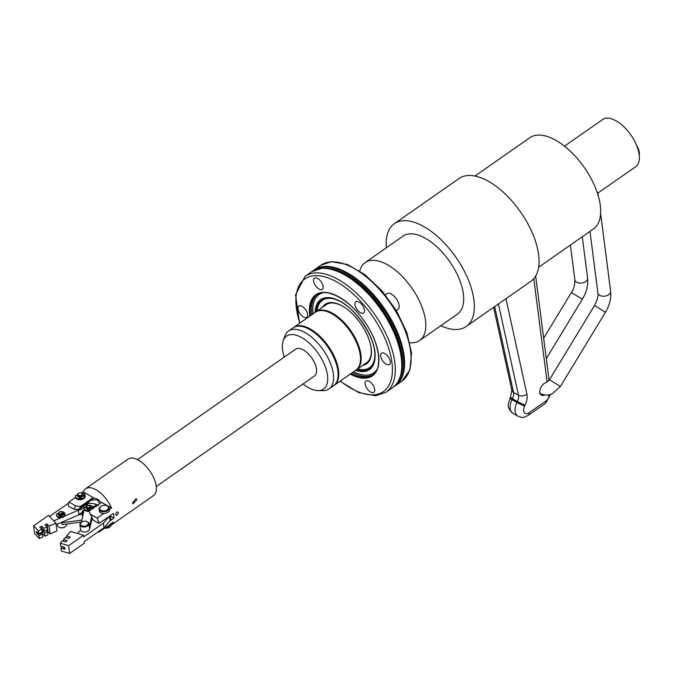 <?xml version="1.0" encoding="UTF-8"?>
<svg xmlns="http://www.w3.org/2000/svg" width="673" height="673" viewBox="0 0 673 673"><rect width="100%" height="100%" fill="white"/><g stroke="black" fill="none" stroke-linecap="round" stroke-linejoin="round"><path stroke-width="1.01" d="M333.85 385.536A35.324 17.591 -124.9 0 0 334.187 385.318A35.324 17.591 -124.9 0 0 333.497 354.873A35.324 17.591 -124.9 0 0 293.722 327.398A35.324 17.591 -124.9 0 0 293.394 327.633M334.187 385.318L355.899 370.142A35.324 17.591 -124.9 0 0 355.209 339.705A35.324 17.591 -124.9 0 0 352.172 334.271A35.324 17.591 -124.9 0 0 347.84 328.071A35.324 17.591 -124.9 0 0 315.435 312.23L293.722 327.398M318.119 390.609L323.082 390.634A35.324 17.591 -124.9 0 0 329.004 388.935L333.522 385.78A35.324 17.591 -124.9 0 0 332.832 355.336A35.324 17.591 -124.9 0 0 329.787 349.91A35.324 17.591 -124.9 0 0 325.454 343.701A35.324 17.591 -124.9 0 0 293.058 327.86L288.54 331.015A35.324 17.591 -124.9 0 0 284.906 335.987L283.224 340.664A32.296 16.076 55.1 0 1 300.705 337.047A32.296 16.076 55.1 0 1 322.905 361.233A32.296 16.076 55.1 0 1 318.119 390.609A32.296 16.076 55.1 0 1 303.069 383.947M329.004 388.935A35.324 17.591 -124.9 0 0 328.315 358.49A35.324 17.591 -124.9 0 0 288.54 331.015M284.3 357.085A32.296 16.076 55.1 0 1 283.224 340.664M156.279 486.503L314.417 376.014A16.388 8.16 -124.9 0 0 314.106 361.897A16.388 8.16 -124.9 0 0 295.657 349.152L137.511 459.642M329.77 349.867A34.516 17.187 -124.9 0 0 329.745 349.834A34.516 17.187 -124.9 0 0 325.513 343.777A34.516 17.187 -124.9 0 0 325.488 343.735M352.147 334.237A34.516 17.187 -124.9 0 0 352.122 334.195A34.516 17.187 -124.9 0 0 347.891 328.138A34.516 17.187 -124.9 0 0 347.865 328.104L347.891 328.138M356.227 369.906A35.324 17.591 -124.9 0 0 356.564 369.679A35.324 17.591 -124.9 0 0 355.874 339.242A35.324 17.591 -124.9 0 0 316.1 311.759A35.324 17.591 -124.9 0 0 315.772 312.003M356.564 369.679L366.684 362.612A35.324 17.591 -124.9 0 0 370.747 345.779M343.423 306.661A35.324 17.591 -124.9 0 0 326.22 304.692L316.1 311.759M362.873 365.271A36.249 18.045 -124.9 0 0 370.015 359.643A36.249 18.045 -124.9 0 0 360.778 323.713A36.249 18.045 -124.9 0 0 330.216 302.581A36.249 18.045 -124.9 0 0 330.149 302.589A36.249 18.045 -124.9 0 0 322.409 307.359M313.593 281.062A6.873 3.424 -124.9 0 0 317.235 287.708A6.873 3.424 -124.9 0 0 322.317 289.432A6.873 3.424 -124.9 0 0 323.166 286.521A6.873 3.424 -124.9 0 0 319.524 279.875A6.873 3.424 -124.9 0 0 314.442 278.151A6.873 3.424 -124.9 0 0 313.593 281.062M301.016 314.914A6.873 3.424 -124.9 0 0 306.762 317.32A6.873 3.424 -124.9 0 0 304.625 308.453A6.873 3.424 -124.9 0 0 298.888 306.047A6.873 3.424 -124.9 0 0 301.016 314.914M356.724 301.403A6.873 3.424 -124.9 0 0 355.773 301.731A6.873 3.424 -124.9 0 0 356.37 308.503A6.873 3.424 -124.9 0 0 362.697 313.332A6.873 3.424 -124.9 0 0 363.647 313.004A6.873 3.424 -124.9 0 0 363.05 306.232A6.873 3.424 -124.9 0 0 356.724 301.403M374.71 389.457A6.873 3.424 -124.9 0 0 371.067 382.811A6.873 3.424 -124.9 0 0 365.986 381.086A6.873 3.424 -124.9 0 0 365.136 383.989A6.873 3.424 -124.9 0 0 368.779 390.634A6.873 3.424 -124.9 0 0 373.86 392.359A6.873 3.424 -124.9 0 0 374.71 389.457M387.286 355.605A6.873 3.424 -124.9 0 0 381.541 353.199A6.873 3.424 -124.9 0 0 383.677 362.066A6.873 3.424 -124.9 0 0 389.423 364.472A6.873 3.424 -124.9 0 0 387.286 355.605M385.301 294.757L386.882 293.655A9.632 4.795 -124.9 0 1 388.22 293.201A9.632 4.795 55.1 0 1 397.078 299.956A9.632 4.795 55.1 0 1 397.92 309.445L396.338 310.556M359.752 271A47.531 23.664 55.1 0 1 365.178 262.588A47.531 23.664 55.1 0 1 387.682 264.868A47.531 23.664 55.1 0 1 420.953 304.448A47.531 23.664 55.1 0 1 419.624 340.521A47.531 23.664 55.1 0 1 409.857 342.717M419.624 340.521L457.497 314.055A47.531 23.664 -124.9 0 0 458.835 277.983A47.531 23.664 -124.9 0 0 425.555 238.402A47.531 23.664 -124.9 0 0 403.051 236.122L365.178 262.588M386.369 247.782A62.707 31.219 55.1 0 1 394.37 223.688A62.707 31.219 55.1 0 1 424.049 226.7A62.707 31.219 55.1 0 1 467.945 278.908A62.707 31.219 55.1 0 1 466.187 326.489A62.707 31.219 55.1 0 1 440.815 325.715M466.187 326.489L530.904 281.28A62.707 31.219 -124.9 0 0 532.663 233.699A62.707 31.219 -124.9 0 0 488.758 181.483A62.707 31.219 -124.9 0 0 459.079 178.48L394.37 223.688M544.701 394.958A7.083 4.231 119.7 0 1 541.353 395.127A7.083 4.231 119.7 0 1 539.83 392.494A7.083 4.231 119.7 0 1 545.18 382.92L547.09 381.944L533.798 278.664M539.468 393.293C547.864 396.624 549.849 394.336 552.55 393.562L560.424 386.428L549.446 379.757L547.09 381.944M597.464 193.344L635.598 166.803A28.821 14.352 -124.9 0 0 636.406 144.931A28.821 14.352 -124.9 0 0 616.232 120.93A28.821 14.352 -124.9 0 0 602.587 119.55L564.479 146.167M597.986 193.084L598.44 196.524M639.232 155.211A12.139 6.04 -124.9 0 0 639.308 152.367A12.139 6.04 -124.9 0 0 636.465 145.057M538.661 267.223L593.426 228.963A55.623 27.694 -124.9 0 0 594.991 186.749A55.623 27.694 -124.9 0 0 556.049 140.43A55.623 27.694 -124.9 0 0 529.718 137.763L474.945 176.032M107.133 526.446L113.367 522.088A22.251 11.079 55.1 0 1 111.07 525.234L153.494 495.597A22.251 11.079 -124.9 0 0 156.245 486.2A22.251 11.079 -124.9 0 0 144.451 464.698A22.251 11.079 -124.9 0 0 128.013 459.121L85.589 488.758A22.251 11.079 55.1 0 1 111.558 508.039L109.363 509.57A5.056 3.18 -7.3 0 1 109.379 509.671A5.056 3.18 -7.3 0 1 103.692 513.533L97.181 518.084A22.251 11.079 55.1 0 1 98.99 523.459L113.375 513.406A22.251 11.079 55.1 0 1 113.821 515.838A22.251 11.079 55.1 0 1 113.973 518.092L110.355 516.031M81.921 492.863L83.292 491.913A22.251 11.079 55.1 0 1 85.589 488.758M118.389 512.641C117.203 511.32 116.269 511.976 115.571 514.609C116.766 515.93 117.708 515.266 118.389 512.641M132.514 502.773L136.123 498.6L136.829 499.761L133.111 503.867L132.514 502.773M101.303 502.622A10.112 5.039 -124.9 0 0 93.303 498.348L81.467 506.618L75.923 505.961A13.696 6.814 -124.9 0 0 74.35 509.402L68.301 505.953A22.251 11.079 55.1 0 1 68.907 501.957L75.603 497.28A4.854 3.045 -7.3 0 0 75.612 497.28A4.854 3.045 -7.3 0 0 80.81 499.686A4.854 3.045 -7.3 0 0 85.235 496.043L85.135 495.261A4.854 3.045 172.7 0 1 82.325 498.516A4.854 3.045 172.7 0 1 76.873 498.298A4.854 3.045 172.7 0 1 75.511 496.506A4.854 3.045 172.7 0 1 75.755 495.244L77.437 495.227M74.35 509.402L79.473 509.091L87.717 503.337M81.467 506.618A10.112 5.039 -124.9 0 0 80.701 506.979A10.112 5.039 -124.9 0 0 79.473 509.091M80.356 514.509A10.112 5.039 55.1 0 1 80.079 513.777L82.14 512.338M104.668 528.162A4.854 3.045 -7.3 0 0 111.087 524.528L110.986 523.754A4.854 3.045 172.7 0 1 105.686 527.455L98.99 532.133L98.275 531.729M99.31 531.005A22.251 11.079 55.1 0 1 98.99 532.133M109.85 520.978L113.973 518.092M98.99 523.459L92.941 520.01A13.696 6.814 -124.9 0 0 90.165 514.079L89.223 511.059L101.648 502.386L111.558 508.039M80.777 506.247L93.202 497.566L93.303 498.348M93.202 497.566L83.292 491.913M103.692 513.533A5.056 3.18 172.7 0 1 100.765 512.826A5.056 3.18 172.7 0 1 99.343 510.967L99.124 509.251A5.056 3.18 172.7 0 1 100.849 506.441A5.056 3.18 172.7 0 1 101.026 506.332M90.165 514.079L97.181 518.084M68.907 501.957L75.923 505.961M83.418 496.304A3.037 1.91 -7.3 0 0 83.166 495.833M83.435 496.304A3.037 1.91 -7.3 0 0 83.435 496.279A3.037 1.91 -7.3 0 0 83.275 495.824L84.117 495.892M105.686 527.455L106.721 526.723M78.749 513.852L80.079 513.777M79.389 498.23L79.397 497.902A1.817 1.144 -7.3 0 0 81.298 497.835M79.187 492.989A4.854 3.045 172.7 0 0 78.85 493.073L78.514 493.343A2.785 1.75 -7.3 0 0 78.354 493.444A2.785 1.75 -7.3 0 0 77.403 494.992L77.53 496.001A2.785 1.75 -7.3 0 0 78.312 497.027A2.785 1.75 -7.3 0 0 81.441 497.154A2.785 1.75 -7.3 0 0 83.048 495.294L82.922 494.276A2.785 1.75 -7.3 0 0 82.14 493.25A2.785 1.75 -7.3 0 0 81.61 493.023A2.785 1.75 -7.3 0 0 81.408 492.973M77.403 494.992A2.785 1.75 -7.3 0 0 78.186 496.018A2.785 1.75 -7.3 0 0 81.307 496.144A2.785 1.75 -7.3 0 0 82.922 494.276M78.556 495.244A2.17 1.363 172.7 0 1 78.691 493.233A2.17 1.363 172.7 0 1 81.231 492.905A2.17 1.363 172.7 0 1 81.643 493.082A2.17 1.363 172.7 0 1 81.618 495.025A2.17 1.363 172.7 0 1 78.556 495.244M105.905 528.229A2.17 1.363 -7.3 0 0 107.402 528.036M106.578 505.616A5.056 3.18 172.7 0 1 106.771 505.675A5.056 3.18 172.7 0 1 107.739 506.088A5.056 3.18 172.7 0 1 109.152 507.955A5.056 3.18 172.7 0 1 106.225 511.345A5.056 3.18 172.7 0 1 100.546 511.11A5.056 3.18 172.7 0 1 99.124 509.251M100.916 510.344A4.45 2.793 172.7 0 1 101.186 506.231A4.45 2.793 172.7 0 1 106.401 505.558A4.45 2.793 172.7 0 1 107.243 505.919A4.45 2.793 172.7 0 1 107.175 509.898A4.45 2.793 172.7 0 1 100.916 510.344M86.607 521.466A4.551 2.86 172.7 0 1 86.8 521.525A4.551 2.86 172.7 0 1 87.667 521.895A4.551 2.86 172.7 0 1 88.945 523.577A4.551 2.86 172.7 0 1 86.312 526.623A4.551 2.86 172.7 0 1 81.197 526.412A4.551 2.86 172.7 0 1 79.919 524.738L80.558 529.735A4.551 2.86 -7.3 0 0 80.617 530.013A4.551 2.86 -7.3 0 0 85.168 532.015A4.551 2.86 -7.3 0 0 89.559 529.205L92.193 517.916M91.629 516.687L89.316 527.329L89.559 529.205M81.433 522.231L84.26 509.217A4.551 2.86 172.7 0 1 84.361 508.889A4.299 2.7 -7.3 0 0 84.403 509.183A4.299 2.7 -7.3 0 0 85.606 510.765A4.299 2.7 -7.3 0 0 89.316 511.261M85.732 507.358A4.551 2.86 172.7 0 1 86.186 507.097M92.933 508.477A4.299 2.7 -7.3 0 0 92.924 508.081A4.299 2.7 -7.3 0 0 92.857 507.779A4.551 2.86 172.7 0 1 93.168 508.308M88.945 523.577L89.349 526.698A4.551 2.86 172.7 0 1 89.316 527.329M87.658 511.345A3.34 2.095 -7.3 0 0 88.281 511.396A3.34 2.095 -7.3 0 0 89.332 511.303M80.684 492.796A4.854 3.045 172.7 0 1 83.772 493.469A4.854 3.045 172.7 0 1 85.135 495.261M79.33 497.372L79.389 497.877M79.296 497.364L79.7 498.323A3.845 2.414 -7.3 0 0 80.28 498.314A3.845 2.414 -7.3 0 0 80.861 498.239L81.307 497.204M82.678 496.354L84.091 495.984A3.845 2.414 -7.3 0 0 84.142 495.614A3.845 2.414 -7.3 0 0 84.133 495.395A3.845 2.414 -7.3 0 0 84.108 495.244L83.023 495.05M79.919 524.738A4.551 2.86 172.7 0 1 81.475 522.206A4.551 2.86 172.7 0 1 81.652 522.105M81.568 525.647A3.945 2.482 172.7 0 1 81.812 522.004A3.945 2.482 172.7 0 1 86.422 521.407A3.945 2.482 172.7 0 1 87.179 521.726A3.945 2.482 172.7 0 1 87.12 525.251A3.945 2.482 172.7 0 1 81.568 525.647M81.904 520.069L61.798 522.736A4.551 2.86 172.7 0 1 60.503 522.786L78.867 514.803L78.278 510.21L77.328 509.217M82.123 514.273L78.859 514.702M61.798 522.736L62.042 524.604L81.475 522.029M57.365 524.149L57.533 525.478A4.551 2.86 -7.3 0 0 58.812 527.161A4.551 2.86 -7.3 0 0 59.678 527.531A4.551 2.86 -7.3 0 0 65.012 526.841A4.551 2.86 -7.3 0 0 66.568 524.317L66.526 524.015M59.88 527.59A3.945 2.482 -7.3 0 0 60.057 527.649A3.945 2.482 -7.3 0 0 64.675 527.052A3.945 2.482 -7.3 0 0 64.835 526.951M87.633 509.882A1.413 0.892 -7.3 0 0 87.734 509.941A1.413 0.892 -7.3 0 0 88.146 510.1M87.162 505.911A2.271 1.43 -7.3 0 0 86.968 506.02A2.271 1.43 -7.3 0 0 86.194 507.282L86.321 508.3A2.271 1.43 -7.3 0 0 86.96 509.141A2.271 1.43 -7.3 0 0 87.557 509.368A2.271 1.43 -7.3 0 0 89.568 509.225A2.271 1.43 -7.3 0 0 90.603 508.502A2.271 1.43 -7.3 0 0 90.838 507.72L90.712 506.702A2.271 1.43 -7.3 0 0 90.073 505.86A2.271 1.43 -7.3 0 0 89.635 505.675A2.271 1.43 -7.3 0 0 89.425 505.616M86.194 507.282A2.271 1.43 -7.3 0 0 86.834 508.123A2.271 1.43 -7.3 0 0 89.391 508.224A2.271 1.43 -7.3 0 0 90.712 506.702M87.204 507.349A1.666 1.052 172.7 0 1 87.305 505.81A1.666 1.052 172.7 0 1 89.257 505.558A1.666 1.052 172.7 0 1 89.576 505.692A1.666 1.052 172.7 0 1 89.551 507.19A1.666 1.052 172.7 0 1 87.204 507.349M87.036 505.978L87.347 505.507A4.299 2.7 172.7 0 1 91.637 505.869A4.299 2.7 172.7 0 1 92.849 507.459A4.299 2.7 172.7 0 1 92.521 508.763M90.174 510.403A4.299 2.7 172.7 0 1 85.53 510.142A4.299 2.7 172.7 0 1 84.318 508.552A4.299 2.7 172.7 0 1 84.512 507.484L86.22 507.476M87.557 509.368L87.953 510.092A3.289 2.061 -7.3 0 0 88.55 510.084A3.289 2.061 -7.3 0 0 89.139 510.008L89.568 509.225M90.603 508.502L91.789 508.157A3.289 2.061 -7.3 0 0 91.856 507.779A3.289 2.061 -7.3 0 0 91.839 507.585A3.289 2.061 -7.3 0 0 91.806 507.4L90.771 507.215M87.633 509.983L87.633 509.495M90.847 507.837L91.839 507.938M56.111 524.696L60.503 522.786M53.764 520.868L61.15 517.655M64.221 516.326L78.278 510.21M49.508 516.418L68.57 503.143M63.287 514.82A2.532 1.59 -7.3 0 0 63.01 514.357A2.532 1.59 -7.3 0 0 62.951 514.307M55.909 523.123L56.919 530.93L50.08 533.908L48.002 531.729L47.001 523.922L49.07 526.101L55.909 523.123L48.54 515.392L33.65 525.798L38.378 530.753L41.793 529.264L39.724 527.085L41.827 526.177L43.896 528.347L46.967 527.018L44.898 524.839L47.001 523.922M78.312 510.496L84.049 508.006A4.652 2.919 -7.3 0 0 84.369 507.854M85.286 507.265A4.652 2.919 -7.3 0 0 86.388 505.028L86.295 504.329M41.524 532.461L42.416 534.059L38.992 535.54L39.379 538.56L34.651 533.596L33.65 525.798M42.416 534.059L42.803 537.071L39.379 538.56M41.793 529.264L42.172 532.183L38.748 533.672L36.477 531.283L36.721 533.159A3.037 1.91 -7.3 0 0 40.834 533.571L41.625 533.226M42.424 534.152L42.441 530.963L43.535 530.492M46.967 527.018L47.346 529.937L44.275 531.266L42.197 529.096L41.827 526.177M43.896 528.347L44.275 531.266M49.07 526.101L50.08 533.908M42.828 533.975L44.906 536.154L47.976 534.816L47.581 531.805L44.519 533.142L44.906 536.154M42.441 530.963L44.519 533.142M46.252 530.408L47.581 531.805M38.992 535.54L36.721 533.159M38.378 530.753L38.748 533.672M59.746 516.233A1.413 0.892 -7.3 0 0 59.847 516.3A1.413 0.892 -7.3 0 0 60.259 516.452M59.274 512.262A2.271 1.43 -7.3 0 0 59.081 512.372A2.271 1.43 -7.3 0 0 58.307 513.634L58.433 514.652A2.271 1.43 -7.3 0 0 59.073 515.493A2.271 1.43 -7.3 0 0 59.67 515.72A2.271 1.43 -7.3 0 0 61.68 515.577A2.271 1.43 -7.3 0 0 62.715 514.853A2.271 1.43 -7.3 0 0 62.951 514.071L62.825 513.053A2.271 1.43 -7.3 0 0 62.185 512.212A2.271 1.43 -7.3 0 0 61.748 512.027A2.271 1.43 -7.3 0 0 61.537 511.976M58.307 513.634A2.271 1.43 -7.3 0 0 58.946 514.475A2.271 1.43 -7.3 0 0 61.504 514.584A2.271 1.43 -7.3 0 0 62.825 513.053M59.317 513.709A1.666 1.052 172.7 0 1 59.417 512.161A1.666 1.052 172.7 0 1 61.369 511.909A1.666 1.052 172.7 0 1 61.689 512.052A1.666 1.052 172.7 0 1 61.664 513.541A1.666 1.052 172.7 0 1 59.317 513.709M59.148 512.33L59.46 511.859A4.299 2.7 172.7 0 1 63.75 512.229A4.299 2.7 172.7 0 1 64.953 513.81A4.299 2.7 172.7 0 1 62.471 516.696A4.299 2.7 172.7 0 1 57.634 516.494A4.299 2.7 172.7 0 1 56.431 514.912A4.299 2.7 172.7 0 1 56.625 513.844L58.332 513.827M59.67 515.72L60.065 516.443A3.289 2.061 -7.3 0 0 60.663 516.435A3.289 2.061 -7.3 0 0 61.251 516.359L61.68 515.577M62.715 514.853L63.901 514.509A3.289 2.061 -7.3 0 0 63.969 514.13A3.289 2.061 -7.3 0 0 63.952 513.945A3.289 2.061 -7.3 0 0 63.918 513.751L62.883 513.566M56.498 515.215A4.299 2.7 -7.3 0 0 56.515 515.535A4.299 2.7 -7.3 0 0 57.718 517.116A4.299 2.7 -7.3 0 0 62.547 517.318A4.299 2.7 -7.3 0 0 65.037 514.433A4.299 2.7 -7.3 0 0 64.97 514.13M59.746 516.334L59.746 515.846M62.959 514.189L63.952 514.298M77.597 533.487L80.617 530.013M66.804 537.845L66.568 535.994L70.564 531.401L83.494 535.245L68.604 545.652L69.613 553.45L84.495 543.052L84.302 541.487L103.953 527.758L110.094 520.692A4.652 2.919 -7.3 0 0 110.725 518.908L110.296 515.56M83.494 535.245L83.704 536.903L103.356 523.173L103.953 527.758M110.094 520.692L109.506 516.115L103.356 523.173M69.613 553.45L61.327 550.985L60.949 548.066L64.936 549.252A3.037 1.91 -7.3 0 1 63.464 547.872L63.346 546.981M68.604 545.652L60.318 543.178L62.32 540.882L65.954 541.967L67.182 540.554L63.548 539.468L65.34 537.407L68.974 538.493L70.211 537.079L66.568 535.994M63.784 541.319L63.548 539.468M60.318 543.178L60.705 546.19L64.692 547.376L64.936 549.252M62.194 546.636L60.949 548.066M83.359 513.373L82.804 513.053A4.046 2.011 55.1 0 0 82.123 514.399L82.14 512.372A6.065 3.02 55.1 0 1 82.443 511.026L82.804 513.053M82.678 516.519A4.046 2.011 55.1 0 1 82.123 514.399M92.773 507.139L96.685 504.607A12.139 7.622 172.7 0 0 87.583 503.597L86.615 504.279L88.424 505.305M84.125 509.848L82.443 511.026M93.396 506.904L92.706 506.979M98.443 505.608L96.685 504.607M86.573 506.332A10.061 5.014 55.1 0 1 86.615 504.279M99.915 503.597L96.912 499.644L90.418 500.375L87.583 503.597M317.143 311.035A41.103 20.459 55.1 0 1 328.104 298.375A41.103 20.459 55.1 0 1 339.175 300.881M374.718 351.76A41.103 20.459 55.1 0 1 363.79 369.637A41.103 20.459 55.1 0 1 357.607 368.955M316.453 311.515A41.718 20.77 55.1 0 1 327.633 297.979A41.718 20.77 55.1 0 1 332.597 298.358M374.827 358.802A41.718 20.77 55.1 0 1 363.857 370.318A41.718 20.77 55.1 0 1 356.917 369.435M315.309 312.314A42.433 21.124 55.1 0 1 326.716 297.777A42.433 21.124 55.1 0 1 332.184 298.257A42.433 21.124 55.1 0 1 362.461 322.468A42.433 21.124 55.1 0 1 374.777 359.231A42.433 21.124 55.1 0 1 363.563 371.361A42.433 21.124 55.1 0 1 355.773 370.234M315.107 312.457A42.66 21.242 55.1 0 1 326.573 297.617A42.66 21.242 55.1 0 1 368.695 332.807A42.66 21.242 55.1 0 1 363.613 371.58A42.66 21.242 55.1 0 1 355.571 370.377M353.527 371.799A47.766 23.782 -124.9 0 0 367.155 375.08A47.766 23.782 -124.9 0 0 376.872 369.687M323.082 292.696A47.766 23.782 -124.9 0 0 313.063 313.879M373.187 374.533A48.851 24.321 55.1 0 1 367.079 376.4A48.851 24.321 55.1 0 1 352.341 372.632M310.581 315.62A48.851 24.321 55.1 0 1 316.604 294.909C326.666 286.791 350.911 300.309 365.54 323.074C379.925 344.063 382.903 368.686 372.564 375.004A48.851 24.321 55.1 0 1 365.792 377.301A48.851 24.321 55.1 0 1 351.045 373.532M316.604 294.909A48.851 24.321 55.1 0 1 323.377 292.612M350.263 374.087A49.457 24.623 -124.9 0 0 365.624 378.133A49.457 24.623 -124.9 0 0 371.513 333.185A49.457 24.623 -124.9 0 0 322.687 292.385A49.457 24.623 -124.9 0 0 309.799 316.167M299.889 323.09A68.671 34.188 55.1 0 1 314.341 275.728A68.671 34.188 55.1 0 1 382.146 332.378A68.671 34.188 55.1 0 1 373.961 394.79A68.671 34.188 55.1 0 1 340.353 381.011M322.098 268.367A70.329 35.013 55.1 0 1 342.885 273.566A70.329 35.013 55.1 0 1 401.646 357.674C403.287 371.908 400.258 381.902 392.569 387.673A70.69 35.198 55.1 0 0 386.411 318.043A70.69 35.198 55.1 0 0 321.391 268.434A70.69 35.198 55.1 0 0 311.591 271.766L305.105 276.3A70.69 35.198 55.1 0 1 314.905 272.969A70.69 35.198 55.1 0 1 379.925 322.569A70.69 35.198 55.1 0 1 386.075 392.208L375.559 395.8L358.608 392.561L340.058 381.212M311.591 271.766L321.753 268.3C328.113 267.871 335.154 269.621 342.885 273.566L343.55 273.903A69.428 34.567 55.1 0 1 401.554 356.926L401.646 357.674A70.329 35.013 55.1 0 1 398.963 379.841M324.798 268.249A69.428 34.567 55.1 0 1 382.163 308.705A69.428 34.567 55.1 0 1 400.41 376.476M314.897 269.932A70.329 35.013 55.1 0 1 323.839 267.147A70.329 35.013 55.1 0 1 388.035 315.671A70.329 35.013 55.1 0 1 395.43 385.2M320.92 265.246L331.444 261.654L347.419 264.506L364.926 274.668L381.995 290.82L396.574 310.951L406.845 332.555L411.523 352.997L409.924 369.881L401.899 381.154A70.69 35.198 55.1 0 0 395.741 311.523A70.69 35.198 55.1 0 0 330.721 261.915A70.69 35.198 55.1 0 0 320.92 265.246L314.434 269.78A70.69 35.198 55.1 0 1 324.235 266.449A70.69 35.198 55.1 0 1 389.255 316.058A70.69 35.198 55.1 0 1 395.404 385.688L393.941 386.613M311.877 314.712A48.851 24.321 55.1 0 1 317.261 294.488M498.407 303.977L518.454 395.169A6.065 4.055 -12.4 0 0 526.925 394.176L505.945 298.719M529.23 412.658A6.839 4.088 -60.3 0 1 524.317 412.541A6.839 4.088 -60.3 0 1 524.629 406.046A6.065 0.555 25.7 0 1 516.931 402.462L512.002 399.644A6.065 0.555 -154.3 0 1 510.008 398.189C508.763 403.489 505.541 406.871 513.003 413.373A12.905 7.723 -60.3 0 1 512.002 399.644L512.456 398.702L517.386 401.512L516.931 402.462A12.905 7.723 119.7 0 0 517.932 416.183C522.98 417.874 522.677 418.076 528.482 415.224A6.065 3.02 -124.9 0 0 529.23 412.658L546.367 400.687A4.046 2.423 -60.3 0 0 548.84 395.556L548.747 394.782M524.629 406.046L525.083 405.104A14.47 8.656 119.7 0 0 526.925 394.176M560.424 386.428L605.422 312.314L596.741 306.829L594.444 305.651L549.446 379.757M605.422 312.314C609.603 305.323 611.345 298.324 610.638 291.325A6.419 4.038 172.7 0 1 606.92 295.632A6.419 4.038 172.7 0 1 599.702 295.338A6.419 4.038 172.7 0 1 597.902 292.965C598.558 295.607 597.405 299.83 594.444 305.651M546.291 358.616L582.381 299.174L571.402 292.511L543.666 338.199M582.381 299.174C586.562 292.175 588.303 285.184 587.605 278.185A6.419 4.038 172.7 0 1 583.886 282.492A6.419 4.038 172.7 0 1 576.668 282.197A6.419 4.038 172.7 0 1 574.86 279.825C574.868 285.159 573.707 289.39 571.402 292.511M548.84 395.556A6.065 3.811 -7.3 0 0 549.967 394.504M511.842 390.256A6.065 4.055 167.6 0 0 513.524 392.359A8.404 5.022 119.7 0 1 513.583 392.679A8.404 5.022 119.7 0 1 512.456 398.702A6.065 0.555 -154.3 0 1 510.471 397.247L511.842 390.256L493.612 307.325M525.083 405.104A6.065 0.555 25.7 0 1 517.386 401.512A8.404 5.022 119.7 0 0 518.454 395.169L513.524 392.359L494.672 306.594M528.482 415.224L545.618 403.245A6.065 3.02 -124.9 0 0 546.367 400.687M83.612 495.008L83.713 495.791M79.321 497.364L79.397 497.936M91.393 507.804L91.309 507.173M84.049 508.006L83.797 506.071M40.834 533.571L40.733 532.806M63.506 514.155L63.422 513.533M332.184 298.257C352.029 301.563 378.495 339.453 374.777 359.231M392.569 387.673L386.075 392.208M401.899 381.154L395.404 385.688M313.063 270.84L314.434 269.78M299.594 323.292L295.54 294.808L305.105 276.3M589.977 231.377L597.902 292.965M600.627 213.509L610.638 291.325M574.86 279.825L570.384 245.056M587.605 278.185L582.271 236.753M549.084 380.295L535.666 276.065M510.008 398.189L510.471 397.247M545.618 403.245L550.691 394.294M513.003 413.373L517.932 416.183M109.152 507.955L109.379 509.671M75.511 496.506L75.612 497.28M84.318 508.552L84.403 509.183M92.849 507.459L92.924 508.081M56.431 514.912L56.515 515.535M64.953 513.81L65.037 514.433M93.328 498.34L90.418 500.375"/></g></svg>
